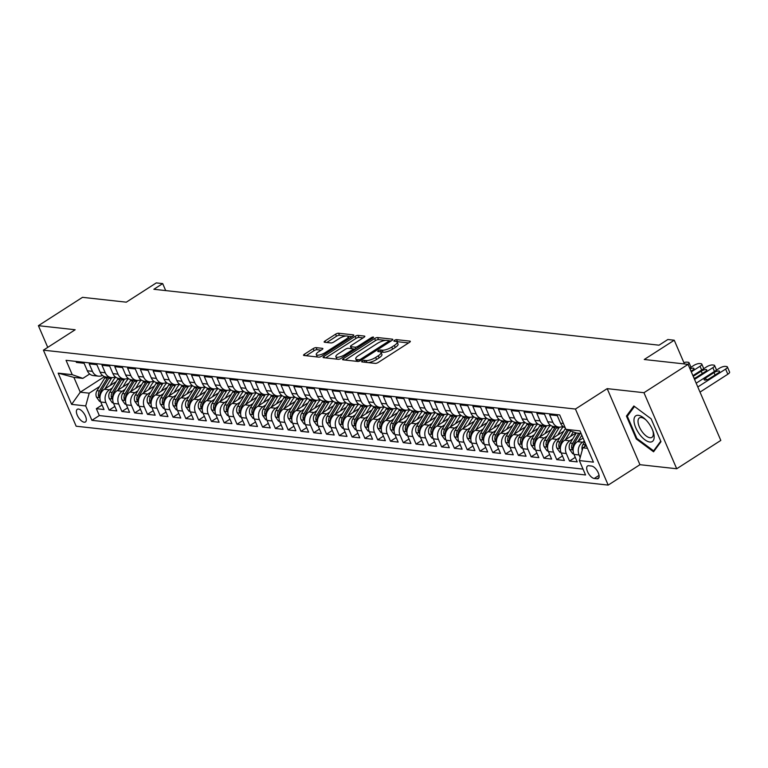 <?xml version="1.0" encoding="UTF-8"?>
<svg xmlns="http://www.w3.org/2000/svg" width="768" height="768" viewBox="0 0 768 768"><rect width="100%" height="100%" fill="white"/><g stroke="black" fill="none" stroke-linecap="round" stroke-linejoin="round"><path stroke-width="1.15" d="M362.294 361.037A1.613 0.499 -23.3 0 0 361.69 361.776A1.613 0.499 -23.3 0 0 361.958 361.91L375.302 363.389A2.304 0.71 -23.3 0 0 378.288 362.419L409.45 342.374A2.304 0.71 -23.3 0 0 410.323 341.328A2.304 0.71 -23.3 0 0 409.93 341.126L396.595 339.648A1.613 0.499 -23.3 0 0 394.502 340.33A1.613 0.499 -23.3 0 0 393.898 341.069A1.613 0.499 -23.3 0 0 394.166 341.203L395.894 341.395A7.392 2.275 -23.3 0 1 397.142 342.038A7.392 2.275 -23.3 0 1 394.368 345.408L391.776 347.078A7.392 2.275 -23.3 0 1 382.214 350.189L380.486 350.006A1.613 0.499 -23.3 0 0 378.394 350.688A1.613 0.499 -23.3 0 0 377.789 351.418A1.613 0.499 -23.3 0 0 378.067 351.562L379.795 351.754A7.392 2.275 -23.3 0 1 381.034 352.387A7.392 2.275 -23.3 0 1 378.269 355.757L375.667 357.427A7.392 2.275 -23.3 0 1 366.115 360.547L364.387 360.355A1.613 0.499 -23.3 0 0 362.294 361.037M84.182 422.208A7.526 3.408 -122.7 0 0 85.421 421.968A7.526 3.408 -122.7 0 0 84.883 414.931A7.526 3.408 -122.7 0 0 78.518 409.056A7.526 3.408 -122.7 0 0 77.28 409.306A7.526 3.408 -122.7 0 0 77.818 416.342A7.526 3.408 -122.7 0 0 84.182 422.208M316.138 347.645A2.304 0.71 -23.3 0 0 313.152 348.614L304.406 354.24A2.304 0.71 -23.3 0 0 303.542 355.286A2.304 0.71 -23.3 0 0 303.936 355.488L318.749 357.13A2.304 0.71 -23.3 0 0 321.734 356.16L352.906 336.115A2.304 0.71 -23.3 0 0 353.77 335.069A2.304 0.71 -23.3 0 0 353.376 334.867L338.563 333.226A2.304 0.71 -23.3 0 0 335.578 334.205L325.018 340.992A2.304 0.71 -23.3 0 0 324.154 342.048A2.304 0.71 -23.3 0 0 324.538 342.24L330.883 342.941A2.304 0.71 -23.3 0 0 333.869 341.971L339.101 338.602A6.173 1.901 -23.3 0 1 348.134 336.528A6.173 1.901 -23.3 0 1 345.821 339.35L325.306 352.541A6.173 1.901 -23.3 0 1 316.272 354.605A6.173 1.901 -23.3 0 1 318.586 351.792L322.003 349.594A2.304 0.71 -23.3 0 0 322.867 348.547A2.304 0.71 -23.3 0 0 322.483 348.346L316.138 347.645L317.03 349.699A2.304 0.71 -23.3 0 0 314.045 350.669L306.163 355.738M643.958 392.707L607.19 388.637L639.946 464.688L676.714 468.758L643.958 392.707L688.061 364.349L644.256 359.501L674.246 340.224L667.853 339.514L659.03 345.187L153.869 289.277L162.691 283.603L156.298 282.902L126.307 302.179L82.502 297.331L38.4 325.68L47.741 347.376M607.19 388.637L575.434 409.046L43.411 350.16L75.168 329.75L38.4 325.68M343.45 358.56A2.304 0.71 -23.3 0 0 342.586 359.616A2.304 0.71 -23.3 0 0 342.979 359.808L357.782 361.45A2.304 0.71 -23.3 0 0 360.778 360.48L391.939 340.435A2.304 0.71 -23.3 0 0 392.803 339.389A2.304 0.71 -23.3 0 0 392.419 339.187L377.606 337.546A2.304 0.71 -23.3 0 0 374.621 338.525L343.45 358.56L344.045 359.933M338.266 359.29L323.453 357.648A2.304 0.71 -23.3 0 1 323.069 357.446A2.304 0.71 -23.3 0 1 323.933 356.4L355.094 336.365A2.304 0.71 -23.3 0 1 358.09 335.386L364.426 336.086A2.304 0.71 -23.3 0 1 364.81 336.288A2.304 0.71 -23.3 0 1 363.946 337.344L351.312 345.466A2.304 0.71 -23.3 0 0 350.448 346.522A2.304 0.71 -23.3 0 0 350.832 346.723L355.037 347.184A2.304 0.71 -23.3 0 0 358.022 346.214L371.184 337.747A1.613 0.499 -23.3 0 1 373.546 337.21A1.613 0.499 -23.3 0 1 372.941 337.949L341.251 358.32A2.304 0.71 -23.3 0 1 338.266 359.29M688.061 364.349L720.816 440.41L676.714 468.758M102.067 404.995L96.346 408.672L104.016 409.526L100.781 402.019L105.898 402.586A9.408 7.872 -83.7 0 1 109.421 389.827L112.33 387.955M114.854 406.416L109.133 410.093L116.803 410.938L113.578 403.44L118.685 404.006A9.408 7.872 -83.7 0 1 122.208 391.248L125.117 389.376M127.642 407.827L121.92 411.504L129.59 412.358L126.365 404.851L131.482 405.418A9.408 7.872 -83.7 0 1 134.995 392.659L137.904 390.787M140.429 409.238L134.707 412.925L142.387 413.77L139.152 406.272L144.269 406.838A9.408 7.872 -83.7 0 1 147.782 394.08L150.701 392.208M153.226 410.659L147.494 414.336L155.174 415.19L151.939 407.683L157.056 408.25A9.408 7.872 -83.7 0 1 160.57 395.491L163.488 393.619M166.013 412.07L160.291 415.757L167.962 416.602L164.726 409.104L169.843 409.67A9.408 7.872 -83.7 0 1 173.357 396.912L176.275 395.03M178.8 413.491L173.078 417.168L180.749 418.022L177.523 410.515L182.63 411.082A9.408 7.872 -83.7 0 1 186.154 398.323L189.062 396.451M191.587 414.902L185.866 418.589L193.536 419.434L190.31 411.926L195.427 412.493A9.408 7.872 -83.7 0 1 198.941 399.734L201.85 397.862M204.374 416.323L198.653 420L206.323 420.845L203.098 413.347L208.214 413.914A9.408 7.872 -83.7 0 1 211.728 401.155L214.637 399.283M217.162 417.734L211.44 421.411L219.12 422.266L215.885 414.758L221.002 415.325A9.408 7.872 -83.7 0 1 224.515 402.566L227.434 400.694M229.958 419.155L224.227 422.832L231.907 423.677L228.672 416.179L233.789 416.746A9.408 7.872 -83.7 0 1 237.302 403.987L240.221 402.115M242.746 420.566L237.024 424.243L244.694 425.098L241.459 417.59L246.576 418.157A9.408 7.872 -83.7 0 1 250.09 405.398L253.008 403.526M255.533 421.978L249.811 425.664L257.482 426.509L254.256 419.011L259.363 419.578A9.408 7.872 -83.7 0 1 262.886 406.819L265.795 404.947M268.32 423.398L262.598 427.075L270.269 427.93L267.043 420.422L272.16 420.989A9.408 7.872 -83.7 0 1 275.674 408.23L278.582 406.358M281.107 424.81L275.386 428.496L283.066 429.341L279.83 421.843L284.947 422.41A9.408 7.872 -83.7 0 1 288.461 409.651L291.379 407.77M293.904 426.23L288.173 429.907L295.853 430.762L292.618 423.254L297.734 423.821A9.408 7.872 -83.7 0 1 301.248 411.062L304.166 409.19M306.691 427.642L300.97 431.328L308.64 432.173L305.405 424.666L310.522 425.232A9.408 7.872 -83.7 0 1 314.035 412.474L316.954 410.602M319.478 429.062L313.757 432.739L321.427 433.584L318.192 426.086L323.309 426.653A9.408 7.872 -83.7 0 1 326.832 413.894L329.741 412.022M332.266 430.474L326.544 434.15L334.214 435.005L330.989 427.498L336.106 428.064A9.408 7.872 -83.7 0 1 339.619 415.306L342.528 413.434M345.053 431.894L339.331 435.571L347.002 436.416L343.776 428.918L348.893 429.485A9.408 7.872 -83.7 0 1 352.406 416.726L355.315 414.854M357.84 433.306L352.118 436.982L359.798 437.837L356.563 430.33L361.68 430.896A9.408 7.872 -83.7 0 1 365.194 418.138L368.112 416.266M370.637 434.726L364.906 438.403L372.586 439.248L369.35 431.75L374.467 432.317A9.408 7.872 -83.7 0 1 377.981 419.558L380.899 417.686M383.424 436.138L377.702 439.814L385.373 440.669L382.138 433.162L387.254 433.728A9.408 7.872 -83.7 0 1 390.768 420.97L393.686 419.098M396.211 437.549L390.49 441.235L398.16 442.08L394.934 434.582L400.042 435.149A9.408 7.872 -83.7 0 1 403.565 422.39L406.474 420.509M408.998 438.97L403.277 442.646L410.947 443.501L407.722 435.994L412.838 436.56A9.408 7.872 -83.7 0 1 416.352 423.802L419.261 421.93M421.786 440.381L416.064 444.067L423.734 444.912L420.509 437.405L425.626 437.971A9.408 7.872 -83.7 0 1 429.139 425.213L432.048 423.341M434.582 441.802L428.851 445.478L436.531 446.323L433.296 438.826L438.413 439.392A9.408 7.872 -83.7 0 1 441.926 426.634L444.845 424.762M447.37 443.213L441.648 446.89L449.318 447.744L446.083 440.237L451.2 440.803A9.408 7.872 -83.7 0 1 454.714 428.045L457.632 426.173M460.157 444.634L454.435 448.31L462.106 449.155L458.87 441.658L463.987 442.224A9.408 7.872 -83.7 0 1 467.51 429.466L470.419 427.594M472.944 446.045L467.222 449.722L474.893 450.576L471.667 443.069L476.774 443.635A9.408 7.872 -83.7 0 1 480.298 430.877L483.206 429.005M485.731 447.466L480.01 451.142L487.68 451.987L484.454 444.49L489.571 445.056A9.408 7.872 -83.7 0 1 493.085 432.298L495.994 430.426M498.518 448.877L492.797 452.554L500.477 453.408L497.242 445.901L502.358 446.467A9.408 7.872 -83.7 0 1 505.872 433.709L508.79 431.837M511.315 450.288L505.584 453.974L513.264 454.819L510.029 447.322L515.146 447.888A9.408 7.872 -83.7 0 1 518.659 435.13L521.578 433.248M524.102 451.709L518.381 455.386L526.051 456.24L522.816 448.733L527.933 449.299A9.408 7.872 -83.7 0 1 531.446 436.541L534.365 434.669M536.89 453.12L531.168 456.806L538.838 457.651L535.613 450.144L540.72 450.71A9.408 7.872 -83.7 0 1 544.243 437.952L547.152 436.08M549.677 454.541L543.955 458.218L551.626 459.062L548.4 451.565L553.517 452.131A9.408 7.872 -83.7 0 1 557.03 439.373L559.939 437.501M562.464 455.952L556.742 459.629L564.413 460.483L561.187 452.976L566.304 453.542A9.408 7.872 -83.7 0 1 569.818 440.784L572.726 438.912M575.251 457.373L569.53 461.05L577.21 461.894L573.974 454.397A9.408 7.872 -83.7 0 1 577.488 441.638L583.056 438.058M565.181 427.67A9.408 7.872 -83.7 0 1 560.515 423.149L557.29 415.651L549.619 414.797L552.845 422.304A9.408 7.872 -83.7 0 0 558.864 427.114A9.408 7.872 -83.7 0 0 562.838 426.336M558.864 427.114L553.747 426.547A9.408 7.872 96.3 0 1 547.728 421.738L544.502 414.23L536.822 413.386L540.058 420.883A9.408 7.872 -83.7 0 0 546.077 425.702A9.408 7.872 -83.7 0 0 550.051 424.925M546.077 425.702L540.96 425.136A9.408 7.872 96.3 0 1 534.941 420.317L531.706 412.819L524.035 411.965L527.27 419.472A9.408 7.872 -83.7 0 0 533.29 424.282A9.408 7.872 -83.7 0 0 537.254 423.514M533.29 424.282L528.173 423.715A9.408 7.872 96.3 0 1 522.154 418.906L518.918 411.398L511.248 410.554L514.483 418.051A9.408 7.872 -83.7 0 0 520.502 422.87A9.408 7.872 -83.7 0 0 524.467 422.093M520.502 422.87L515.386 422.304A9.408 7.872 96.3 0 1 509.366 417.494L506.131 409.987L498.461 409.142L501.686 416.64A9.408 7.872 -83.7 0 0 507.715 421.45A9.408 7.872 -83.7 0 0 511.68 420.682M507.715 421.45L502.598 420.893A9.408 7.872 96.3 0 1 496.579 416.074L493.344 408.576L485.674 407.722L488.899 415.229A9.408 7.872 -83.7 0 0 494.918 420.038A9.408 7.872 -83.7 0 0 498.893 419.261M494.918 420.038L489.811 419.472A9.408 7.872 96.3 0 1 483.782 414.662L480.557 407.155L472.877 406.31L476.112 413.808A9.408 7.872 -83.7 0 0 482.131 418.627A9.408 7.872 -83.7 0 0 486.106 417.85M482.131 418.627L477.014 418.061A9.408 7.872 96.3 0 1 470.995 413.242L467.77 405.744L460.09 404.89L463.325 412.397A9.408 7.872 -83.7 0 0 469.344 417.206A9.408 7.872 -83.7 0 0 473.318 416.429M469.344 417.206L464.227 416.64A9.408 7.872 96.3 0 1 458.208 411.83L454.973 404.323L447.302 403.478L450.538 410.976A9.408 7.872 -83.7 0 0 456.557 415.795A9.408 7.872 -83.7 0 0 460.522 415.018M456.557 415.795L451.44 415.229A9.408 7.872 96.3 0 1 445.421 410.41L442.186 402.912L434.515 402.058L437.75 409.565A9.408 7.872 -83.7 0 0 443.77 414.374A9.408 7.872 -83.7 0 0 447.734 413.597M443.77 414.374L438.653 413.808A9.408 7.872 96.3 0 1 432.634 408.998L429.398 401.491L421.728 400.646L424.954 408.144A9.408 7.872 -83.7 0 0 430.982 412.963A9.408 7.872 -83.7 0 0 434.947 412.186M430.982 412.963L425.866 412.397A9.408 7.872 96.3 0 1 419.837 407.578L416.611 400.08L408.941 399.226L412.166 406.733A9.408 7.872 -83.7 0 0 418.186 411.542A9.408 7.872 -83.7 0 0 422.16 410.774M418.186 411.542L413.078 410.976A9.408 7.872 96.3 0 1 407.05 406.166L403.824 398.659L396.144 397.814L399.379 405.312A9.408 7.872 -83.7 0 0 405.398 410.131A9.408 7.872 -83.7 0 0 409.373 409.354M405.398 410.131L400.282 409.565A9.408 7.872 96.3 0 1 394.262 404.746L391.037 397.248L383.357 396.403L386.592 403.901A9.408 7.872 -83.7 0 0 392.611 408.71A9.408 7.872 -83.7 0 0 396.586 407.942M392.611 408.71L387.494 408.154A9.408 7.872 96.3 0 1 381.475 403.334L378.24 395.837L370.57 394.982L373.805 402.49A9.408 7.872 -83.7 0 0 379.824 407.299A9.408 7.872 -83.7 0 0 383.789 406.522M379.824 407.299L374.707 406.733A9.408 7.872 96.3 0 1 368.688 401.923L365.453 394.416L357.782 393.571L361.008 401.069A9.408 7.872 -83.7 0 0 367.037 405.888A9.408 7.872 -83.7 0 0 371.002 405.11M367.037 405.888L361.92 405.322A9.408 7.872 96.3 0 1 355.901 400.502L352.666 393.005L344.995 392.15L348.221 399.658A9.408 7.872 -83.7 0 0 354.24 404.467A9.408 7.872 -83.7 0 0 358.214 403.69M354.24 404.467L349.133 403.901A9.408 7.872 96.3 0 1 343.104 399.091L339.878 391.584L332.198 390.739L335.434 398.237A9.408 7.872 -83.7 0 0 341.453 403.056A9.408 7.872 -83.7 0 0 345.427 402.278M341.453 403.056L336.336 402.49A9.408 7.872 96.3 0 1 330.317 397.67L327.091 390.173L319.411 389.318L322.646 396.826A9.408 7.872 -83.7 0 0 328.666 401.635A9.408 7.872 -83.7 0 0 332.64 400.858M328.666 401.635L323.549 401.069A9.408 7.872 96.3 0 1 317.53 396.259L314.294 388.752L306.624 387.907L309.859 395.405A9.408 7.872 -83.7 0 0 315.878 400.224A9.408 7.872 -83.7 0 0 319.843 399.446M315.878 400.224L310.762 399.658A9.408 7.872 96.3 0 1 304.742 394.838L301.507 387.341L293.837 386.486L297.072 393.994A9.408 7.872 -83.7 0 0 303.091 398.803A9.408 7.872 -83.7 0 0 307.056 398.035M303.091 398.803L297.974 398.237A9.408 7.872 96.3 0 1 291.955 393.427L288.72 385.92L281.05 385.075L284.275 392.573A9.408 7.872 -83.7 0 0 290.304 397.392A9.408 7.872 -83.7 0 0 294.269 396.614M290.304 397.392L285.187 396.826A9.408 7.872 96.3 0 1 279.158 392.006L275.933 384.509L268.262 383.654L271.488 391.162A9.408 7.872 -83.7 0 0 277.507 395.971A9.408 7.872 -83.7 0 0 281.482 395.203M277.507 395.971L272.4 395.405A9.408 7.872 96.3 0 1 266.371 390.595L263.146 383.098L255.466 382.243L258.701 389.75A9.408 7.872 -83.7 0 0 264.72 394.56A9.408 7.872 -83.7 0 0 268.694 393.782M264.72 394.56L259.603 393.994A9.408 7.872 96.3 0 1 253.584 389.184L250.358 381.677L242.678 380.832L245.914 388.33A9.408 7.872 -83.7 0 0 251.933 393.149A9.408 7.872 -83.7 0 0 255.907 392.371M251.933 393.149L246.816 392.582A9.408 7.872 96.3 0 1 240.797 387.763L237.562 380.266L229.891 379.411L233.126 386.918A9.408 7.872 -83.7 0 0 239.146 391.728A9.408 7.872 -83.7 0 0 243.11 390.95M239.146 391.728L234.029 391.162A9.408 7.872 96.3 0 1 228.01 386.352L224.774 378.845L217.104 378L220.33 385.498A9.408 7.872 -83.7 0 0 226.358 390.317A9.408 7.872 -83.7 0 0 230.323 389.539M226.358 390.317L221.242 389.75A9.408 7.872 96.3 0 1 215.222 384.931L211.987 377.434L204.317 376.579L207.542 384.086A9.408 7.872 -83.7 0 0 213.571 388.896A9.408 7.872 -83.7 0 0 217.536 388.118M213.571 388.896L208.454 388.33A9.408 7.872 96.3 0 1 202.426 383.52L199.2 376.013L191.53 375.168L194.755 382.666A9.408 7.872 -83.7 0 0 200.774 387.485A9.408 7.872 -83.7 0 0 204.749 386.707M200.774 387.485L195.658 386.918A9.408 7.872 96.3 0 1 189.638 382.099L186.413 374.602L178.733 373.747L181.968 381.254A9.408 7.872 -83.7 0 0 187.987 386.064A9.408 7.872 -83.7 0 0 191.962 385.296M187.987 386.064L182.87 385.498A9.408 7.872 96.3 0 1 176.851 380.688L173.616 373.181L165.946 372.336L169.181 379.834A9.408 7.872 -83.7 0 0 175.2 384.653A9.408 7.872 -83.7 0 0 179.165 383.875M175.2 384.653L170.083 384.086A9.408 7.872 96.3 0 1 164.064 379.267L160.829 371.77L153.158 370.915L156.394 378.422A9.408 7.872 -83.7 0 0 162.413 383.232A9.408 7.872 -83.7 0 0 166.378 382.464M162.413 383.232L157.296 382.666A9.408 7.872 96.3 0 1 151.277 377.856L148.042 370.349L140.371 369.504L143.597 377.011A9.408 7.872 -83.7 0 0 149.626 381.821A9.408 7.872 -83.7 0 0 153.59 381.043M149.626 381.821L144.509 381.254A9.408 7.872 96.3 0 1 138.49 376.445L135.254 368.938L127.584 368.093L130.81 375.59A9.408 7.872 -83.7 0 0 136.829 380.41A9.408 7.872 -83.7 0 0 140.803 379.632M136.829 380.41L131.722 379.843A9.408 7.872 96.3 0 1 125.693 375.024L122.467 367.526L114.787 366.672L118.022 374.179A9.408 7.872 -83.7 0 0 124.042 378.989A9.408 7.872 -83.7 0 0 128.016 378.211M124.042 378.989L118.925 378.422A9.408 7.872 96.3 0 1 112.906 373.613L109.68 366.106L102 365.261L105.235 372.758A9.408 7.872 -83.7 0 0 111.254 377.578A9.408 7.872 -83.7 0 0 115.229 376.8M111.254 377.578L106.138 377.011A9.408 7.872 96.3 0 1 100.118 372.192L96.883 364.694L89.213 363.84L92.448 371.347A9.408 7.872 -83.7 0 0 98.467 376.157A9.408 7.872 -83.7 0 0 102.432 375.379M100.781 402.019A9.408 7.872 96.3 0 1 104.304 389.261L116.179 381.629M113.578 403.44A9.408 7.872 96.3 0 1 117.091 390.682L128.976 383.04M126.365 404.851A9.408 7.872 96.3 0 1 129.878 392.093L141.763 384.451M139.152 406.272A9.408 7.872 96.3 0 1 142.666 393.514L154.55 385.872M151.939 407.683A9.408 7.872 96.3 0 1 155.453 394.925L167.338 387.283M164.726 409.104A9.408 7.872 96.3 0 1 168.25 396.346L180.125 388.704M177.523 410.515A9.408 7.872 96.3 0 1 181.037 397.757L192.922 390.115M190.31 411.926A9.408 7.872 96.3 0 1 193.824 399.168L205.709 391.536M203.098 413.347A9.408 7.872 96.3 0 1 206.611 400.589L218.496 392.947M215.885 414.758A9.408 7.872 96.3 0 1 219.398 402L231.283 394.368M228.672 416.179A9.408 7.872 96.3 0 1 232.186 403.421L244.07 395.779M241.459 417.59A9.408 7.872 96.3 0 1 244.982 404.832L256.858 397.19M254.256 419.011A9.408 7.872 96.3 0 1 257.77 406.253L269.654 398.611M267.043 420.422A9.408 7.872 96.3 0 1 270.557 407.664L282.442 400.022M279.83 421.843A9.408 7.872 96.3 0 1 283.344 409.085L295.229 401.443M292.618 423.254A9.408 7.872 96.3 0 1 296.131 410.496L308.016 402.854M305.405 424.666A9.408 7.872 96.3 0 1 308.918 411.907L320.803 404.275M318.192 426.086A9.408 7.872 96.3 0 1 321.715 413.328L333.6 405.686M330.989 427.498A9.408 7.872 96.3 0 1 334.502 414.739L346.387 407.107M343.776 428.918A9.408 7.872 96.3 0 1 347.29 416.16L359.174 408.518M356.563 430.33A9.408 7.872 96.3 0 1 360.077 417.571L371.962 409.93M369.35 431.75A9.408 7.872 96.3 0 1 372.864 418.992L384.749 411.35M382.138 433.162A9.408 7.872 96.3 0 1 385.661 420.403L397.536 412.762M394.934 434.582A9.408 7.872 96.3 0 1 398.448 421.824L410.333 414.182M407.722 435.994A9.408 7.872 96.3 0 1 411.235 423.235L423.12 415.594M420.509 437.405A9.408 7.872 96.3 0 1 424.022 424.646L435.907 417.014M433.296 438.826A9.408 7.872 96.3 0 1 436.81 426.067L448.694 418.426M446.083 440.237A9.408 7.872 96.3 0 1 449.597 427.478L461.482 419.846M458.87 441.658A9.408 7.872 96.3 0 1 462.394 428.899L474.269 421.258M471.667 443.069A9.408 7.872 96.3 0 1 475.181 430.31L487.066 422.669M484.454 444.49A9.408 7.872 96.3 0 1 487.968 431.731L499.853 424.09M497.242 445.901A9.408 7.872 96.3 0 1 500.755 433.142L512.64 425.501M510.029 447.322A9.408 7.872 96.3 0 1 513.542 434.563L525.427 426.922M522.816 448.733A9.408 7.872 96.3 0 1 526.339 435.974L538.214 428.333M535.613 450.144A9.408 7.872 96.3 0 1 539.126 437.395L551.011 429.754M548.4 451.565A9.408 7.872 96.3 0 1 551.914 438.806L563.798 431.165M561.187 452.976A9.408 7.872 96.3 0 1 564.701 440.218L576.115 432.883M591.571 466.042L588.758 465.725A7.286 3.302 -122.7 0 0 587.558 465.965A7.286 3.302 -122.7 0 0 588.077 472.781A7.286 3.302 -122.7 0 0 594.25 478.474L597.062 478.781A7.286 3.302 -122.7 0 0 598.262 478.541A7.286 3.302 -122.7 0 0 597.744 471.725A7.286 3.302 -122.7 0 0 591.571 466.042M575.434 409.046L608.189 485.098L76.166 426.221L43.411 350.16M96.346 408.672L99.312 415.565L91.901 420.326L585.552 474.96L579.35 460.57L582.874 447.811L586.31 445.603M91.901 420.326L85.699 405.936L71.635 404.381L58.176 373.133L72.25 374.688L66.048 360.307L559.699 414.941L565.901 429.331L579.965 430.886L593.424 462.134L579.35 460.57M580.195 457.526L579.091 454.963A9.408 7.872 -83.7 0 1 582.605 442.205L584.352 441.082M75.984 361.402L76.426 362.429L84.096 363.274L87.331 370.781A9.408 7.872 96.3 0 0 93.35 375.59L98.467 376.157M569.53 461.05L566.304 453.542M556.742 459.629L553.517 452.131M543.955 458.218L540.72 450.71M531.168 456.806L527.933 449.299M518.381 455.386L515.146 447.888M505.584 453.974L502.358 446.467M492.797 452.554L489.571 445.056M480.01 451.142L476.774 443.635M467.222 449.722L463.987 442.224M454.435 448.31L451.2 440.803M441.648 446.89L438.413 439.392M428.851 445.478L425.626 437.971M416.064 444.067L412.838 436.56M403.277 442.646L400.042 435.149M390.49 441.235L387.254 433.728M377.702 439.814L374.467 432.317M364.906 438.403L361.68 430.896M352.118 436.982L348.893 429.485M339.331 435.571L336.106 428.064M326.544 434.15L323.309 426.653M313.757 432.739L310.522 425.232M300.97 431.328L297.734 423.821M288.173 429.907L284.947 422.41M275.386 428.496L272.16 420.989M262.598 427.075L259.363 419.578M249.811 425.664L246.576 418.157M237.024 424.243L233.789 416.746M224.227 422.832L221.002 415.325M211.44 421.411L208.214 413.914M198.653 420L195.427 412.493M185.866 418.589L182.63 411.082M173.078 417.168L169.843 409.67M160.291 415.757L157.056 408.25M147.494 414.336L144.269 406.838M134.707 412.925L131.482 405.418M121.92 411.504L118.685 404.006M109.133 410.093L105.898 402.586M99.312 415.565L583.027 469.104M104.496 376.608L80.266 392.189L89.222 393.178L99.542 386.544M582.874 447.811L587.482 448.33M581.107 433.526L576.499 433.018L565.901 429.331M639.946 464.688L608.189 485.098M165.696 290.582L162.691 283.603M684.461 363.955L674.246 340.224M89.674 373.987L82.848 378.374L73.891 377.386L80.266 392.189L71.635 404.381M72.25 374.688L82.848 378.374M89.222 393.178L85.699 405.936M58.176 373.133L73.891 377.386M633.84 405.984L626.429 416.074L636.298 438.979L653.568 451.795L660.979 441.706L651.12 418.81L633.84 405.984M636.998 438.528L636.298 438.979M628.358 414.835L626.429 416.074M368.17 362.602A7.392 2.275 -23.3 0 0 376.55 359.482L375.667 357.427M381.034 352.387L381.917 354.451A7.392 2.275 -23.3 0 1 379.152 357.811L376.55 359.482M397.142 342.038L398.026 344.093A7.392 2.275 -23.3 0 1 395.251 347.462L392.659 349.133A7.392 2.275 -23.3 0 1 383.098 352.253L381.37 352.061A1.613 0.499 -23.3 0 0 380.813 352.109M408.586 342.931L397.478 341.702A1.613 0.499 -23.3 0 0 396.922 341.75M385.622 340.397L378.49 339.6A2.304 0.71 -23.3 0 0 375.504 340.579L345.206 360.058M391.075 340.992L388.896 340.752A1.613 0.499 -23.3 0 0 388.618 340.589L386.794 340.387A7.392 2.275 -23.3 0 0 377.232 343.507L358.531 355.536A7.392 2.275 -23.3 0 0 355.766 358.896A7.392 2.275 -23.3 0 0 357.014 359.539L358.829 359.741A1.613 0.499 -23.3 0 0 360.922 359.059L388.282 341.472A1.613 0.499 -23.3 0 0 388.886 340.733L389.453 342.038M355.766 358.896L356.65 360.95A7.392 2.275 -23.3 0 0 357.072 361.373M325.68 357.898L355.987 338.419L355.094 336.365M363.082 337.901L358.973 337.44A2.304 0.71 -23.3 0 0 355.987 338.419M350.448 346.522L351.331 348.576A2.304 0.71 -23.3 0 0 351.341 348.605M352.992 348.912L355.45 349.19M338.189 353.904A6.173 1.901 -23.3 0 0 335.875 356.717A6.173 1.901 -23.3 0 0 344.909 354.643L352.138 349.997A2.304 0.71 -23.3 0 0 353.002 348.941A2.304 0.71 -23.3 0 0 352.618 348.739L348.403 348.278A2.304 0.71 -23.3 0 0 345.418 349.248L338.189 353.904M335.875 356.717L336.768 358.771A6.173 1.901 -23.3 0 0 337.238 359.174M321.139 350.15L317.03 349.699M316.272 354.605L317.155 356.669A6.173 1.901 -23.3 0 0 317.462 356.986M349.027 338.611A6.173 1.901 -23.3 0 0 349.018 338.592L348.134 336.528M346.013 336.01L339.446 335.28A2.304 0.71 -23.3 0 0 336.461 336.259L326.765 342.49M352.032 336.672L347.827 336.211M700.013 392.102L727.834 374.218A4.704 1.45 156.7 0 0 729.6 372.077L727.382 366.931A4.704 1.45 -23.3 0 0 726.595 366.528L725.318 366.384A4.704 1.45 -23.3 0 0 719.232 368.371L696.173 383.194M727.382 366.931A4.704 1.45 -23.3 0 1 725.626 369.082L697.795 386.966M582.211 450.192A6.23 5.213 -83.7 0 1 582.989 444.499L584.65 441.763M585.725 444.259L585.418 444.768A6.23 5.213 96.3 0 0 584.611 446.698M714.029 372.576L705.562 378.029A3.763 1.152 -23.3 0 0 704.15 379.738A3.763 1.152 -23.3 0 0 709.651 378.48L718.118 373.037A3.763 1.152 -23.3 0 0 719.53 371.318A3.763 1.152 -23.3 0 0 714.029 372.576L715.075 374.995M649.814 442.022A15.283 6.922 -122.7 0 0 653.117 431.501A15.283 6.922 -122.7 0 0 645.235 419.251A15.283 6.922 -122.7 0 0 638.304 415.306A15.283 6.922 -122.7 0 0 635.75 427.747A15.283 6.922 -122.7 0 0 649.814 442.022M645.936 419.942A11.578 5.242 -122.7 0 0 641.309 417.514A11.578 5.242 -122.7 0 0 639.408 417.898A11.578 5.242 -122.7 0 0 640.234 428.717A11.578 5.242 -122.7 0 0 650.026 437.75A11.578 5.242 -122.7 0 0 651.926 437.366A11.578 5.242 -122.7 0 0 652.781 430.579M660.739 441.158L653.616 450.854L636.883 438.442L627.322 416.246L634.502 406.474M654.835 450.077L653.616 450.854M692.918 375.648L706.445 366.95A4.704 1.45 -23.3 0 1 712.531 364.973L713.808 365.107A4.704 1.45 -23.3 0 1 714.595 365.52A4.704 1.45 -23.3 0 1 712.838 367.661L694.55 379.421M578.16 441.206L581.818 435.197M573.763 453.869L572.726 453.754L569.674 449.501A6.23 5.213 -83.7 0 1 570.192 443.078L576.355 432.97M573.226 448.8L573.187 448.253A6.23 5.213 -83.7 0 1 574.157 443.52L580.301 433.44M578.765 433.267L572.63 443.347A6.23 5.213 96.3 0 0 571.661 448.09L572.275 449.29L573.187 449.155M694.08 378.336A3.763 1.152 -23.3 0 0 696.864 377.059L705.331 371.616A3.763 1.152 -23.3 0 0 706.742 369.907A3.763 1.152 -23.3 0 0 701.242 371.165L693.216 376.33M570.48 436.512L573.283 431.894M689.674 368.102L693.648 365.539A4.704 1.45 -23.3 0 1 699.734 363.552L701.021 363.696A4.704 1.45 -23.3 0 1 701.808 364.099A4.704 1.45 -23.3 0 1 700.051 366.25L691.296 371.875M565.373 439.786L570.72 431.011M560.976 452.448L559.93 452.333L556.886 448.08A6.23 5.213 -83.7 0 1 557.405 441.667L565.19 428.87A17.99 15.062 -83.7 0 1 565.498 428.39M560.438 447.389L560.4 446.842A6.23 5.213 -83.7 0 1 561.37 442.099L568.579 430.262M567.226 429.792L559.834 441.936A6.23 5.213 96.3 0 0 558.864 446.669L559.488 447.878L560.4 447.734M691.008 371.194L692.544 370.205A3.763 1.152 -23.3 0 0 693.955 368.486A3.763 1.152 -23.3 0 0 690.029 368.918M557.693 435.091L560.861 429.888A14.938 12.499 -83.7 0 1 563.376 426.758M552.586 438.374L558.797 428.16A17.99 15.062 -83.7 0 1 559.459 427.152M548.189 451.037L547.142 450.922L544.099 446.669A6.23 5.213 -83.7 0 1 544.618 440.246L552.403 427.45A17.99 15.062 -83.7 0 1 553.066 426.442M547.651 445.968L547.613 445.421A6.23 5.213 -83.7 0 1 548.582 440.688L556.368 427.891A17.99 15.062 -83.7 0 1 557.011 426.912M555.475 426.739A17.99 15.062 96.3 0 0 554.832 427.718L547.046 440.515A6.23 5.213 96.3 0 0 546.077 445.258L546.701 446.458L547.613 446.323M687.955 364.339A4.704 1.45 -23.3 0 0 689.021 362.688A4.704 1.45 -23.3 0 0 688.224 362.285L686.947 362.141A4.704 1.45 -23.3 0 0 683.914 362.669M544.906 433.68L548.064 428.467A14.938 12.499 -83.7 0 1 550.589 425.347M539.798 436.963L546.01 426.749A17.99 15.062 -83.7 0 1 546.672 425.741M535.402 449.616L534.355 449.501L531.302 445.248A6.23 5.213 -83.7 0 1 531.83 438.835L539.616 426.038A17.99 15.062 -83.7 0 1 540.278 425.021M534.864 444.557L534.826 444.01A6.23 5.213 -83.7 0 1 535.795 439.267L543.581 426.48A17.99 15.062 -83.7 0 1 544.224 425.491M542.688 425.328A17.99 15.062 96.3 0 0 542.045 426.307L534.259 439.104A6.23 5.213 96.3 0 0 533.29 443.837L533.904 445.046L534.826 444.902M532.109 432.259L535.277 427.056A14.938 12.499 -83.7 0 1 537.802 423.926M527.002 435.542L533.222 425.328A17.99 15.062 -83.7 0 1 533.875 424.32M522.605 448.205L521.568 448.09L518.515 443.837A6.23 5.213 -83.7 0 1 519.043 437.414L526.829 424.627A17.99 15.062 -83.7 0 1 527.491 423.61M522.067 443.136L522.038 442.598A6.23 5.213 -83.7 0 1 523.008 437.856L530.794 425.059A17.99 15.062 -83.7 0 1 531.427 424.08M529.901 423.907A17.99 15.062 96.3 0 0 529.258 424.896L521.472 437.683A6.23 5.213 96.3 0 0 520.502 442.426L521.117 443.626L522.029 443.491M519.322 430.848L522.49 425.645A14.938 12.499 -83.7 0 1 525.014 422.515M514.214 434.131L520.435 423.917A17.99 15.062 -83.7 0 1 521.088 422.909M509.818 446.794L508.781 446.678L505.728 442.416A6.23 5.213 -83.7 0 1 506.256 436.003L514.042 423.206A17.99 15.062 -83.7 0 1 514.704 422.189M509.28 441.725L509.251 441.178A6.23 5.213 -83.7 0 1 510.221 436.445L518.006 423.648A17.99 15.062 -83.7 0 1 518.64 422.669M517.104 422.496A17.99 15.062 96.3 0 0 516.47 423.475L508.685 436.272A6.23 5.213 96.3 0 0 507.715 441.005L508.33 442.214L509.242 442.07M506.534 429.427L509.702 424.224A14.938 12.499 -83.7 0 1 512.227 421.094M501.427 432.71L507.648 422.496A17.99 15.062 -83.7 0 1 508.301 421.498M497.03 445.373L495.984 445.258L492.941 441.005A6.23 5.213 -83.7 0 1 493.459 434.582L501.245 421.795A17.99 15.062 -83.7 0 1 501.917 420.778M496.493 440.304L496.454 439.766A6.23 5.213 -83.7 0 1 497.424 435.024L505.21 422.227A17.99 15.062 -83.7 0 1 505.853 421.248M504.317 421.075A17.99 15.062 96.3 0 0 503.683 422.064L495.888 434.851A6.23 5.213 96.3 0 0 494.918 439.594L495.542 440.794L496.454 440.659M493.747 428.016L496.915 422.813A14.938 12.499 -83.7 0 1 499.43 419.683M488.64 431.299L494.851 421.085A17.99 15.062 -83.7 0 1 495.514 420.077M484.243 443.962L483.197 443.846L480.154 439.594A6.23 5.213 -83.7 0 1 480.672 433.171L488.458 420.374A17.99 15.062 -83.7 0 1 489.12 419.357M483.706 438.893L483.667 438.346A6.23 5.213 -83.7 0 1 484.637 433.613L492.422 420.816A17.99 15.062 -83.7 0 1 493.066 419.837M491.53 419.664A17.99 15.062 96.3 0 0 490.886 420.643L483.101 433.44A6.23 5.213 96.3 0 0 482.131 438.173L482.755 439.382L483.667 439.238M480.96 426.595L484.128 421.392A14.938 12.499 -83.7 0 1 486.643 418.262M475.853 429.878L482.064 419.674A17.99 15.062 -83.7 0 1 482.726 418.666M471.456 442.541L470.41 442.426L467.366 438.173A6.23 5.213 -83.7 0 1 467.885 431.75L475.67 418.963A17.99 15.062 -83.7 0 1 476.333 417.946M470.918 437.472L470.88 436.934A6.23 5.213 -83.7 0 1 471.85 432.192L479.635 419.405A17.99 15.062 -83.7 0 1 480.278 418.416M478.742 418.243A17.99 15.062 96.3 0 0 478.099 419.232L470.314 432.029A6.23 5.213 96.3 0 0 469.344 436.762L469.958 437.962L470.88 437.827M468.163 425.184L471.331 419.981A14.938 12.499 -83.7 0 1 473.856 416.851M463.066 428.467L469.277 418.253A17.99 15.062 -83.7 0 1 469.93 417.245M458.669 441.13L457.622 441.014L454.57 436.762A6.23 5.213 -83.7 0 1 455.098 430.339L462.883 417.542A17.99 15.062 -83.7 0 1 463.546 416.525M458.131 436.061L458.093 435.514A6.23 5.213 -83.7 0 1 459.062 430.781L466.848 417.984A17.99 15.062 -83.7 0 1 467.491 417.005M465.955 416.832A17.99 15.062 96.3 0 0 465.312 417.811L457.526 430.608A6.23 5.213 96.3 0 0 456.557 435.35L457.171 436.55L458.083 436.416M455.376 423.763L458.544 418.56A14.938 12.499 -83.7 0 1 461.069 415.43M450.269 427.046L456.49 416.842A17.99 15.062 -83.7 0 1 457.142 415.834M445.872 439.709L444.835 439.594L441.782 435.341A6.23 5.213 -83.7 0 1 442.31 428.928L450.096 416.131A17.99 15.062 -83.7 0 1 450.758 415.114M445.334 434.65L445.306 434.102A6.23 5.213 -83.7 0 1 446.275 429.36L454.061 416.573A17.99 15.062 -83.7 0 1 454.694 415.584M453.168 415.421A17.99 15.062 96.3 0 0 452.525 416.4L444.739 429.197A6.23 5.213 96.3 0 0 443.77 433.93L444.384 435.139L445.296 434.995M442.589 422.352L445.757 417.149A14.938 12.499 -83.7 0 1 448.282 414.019M437.482 425.635L443.702 415.421A17.99 15.062 -83.7 0 1 444.355 414.413M433.085 438.298L432.048 438.182L428.995 433.93A6.23 5.213 -83.7 0 1 429.514 427.507L437.309 414.71A17.99 15.062 -83.7 0 1 437.971 413.702M432.547 433.229L432.509 432.682A6.23 5.213 -83.7 0 1 433.478 427.949L441.274 415.152A17.99 15.062 -83.7 0 1 441.907 414.173M440.371 414A17.99 15.062 96.3 0 0 439.738 414.979L431.952 427.776A6.23 5.213 96.3 0 0 430.982 432.518L431.597 433.718L432.509 433.584M429.802 420.941L432.97 415.728A14.938 12.499 -83.7 0 1 435.494 412.608M424.694 424.224L430.906 414.01A17.99 15.062 -83.7 0 1 431.568 413.002M420.298 436.877L419.251 436.762L416.208 432.509A6.23 5.213 -83.7 0 1 416.726 426.096L424.512 413.299A17.99 15.062 -83.7 0 1 425.184 412.282M419.76 431.818L419.722 431.27A6.23 5.213 -83.7 0 1 420.691 426.528L428.477 413.741A17.99 15.062 -83.7 0 1 429.12 412.752M427.584 412.589A17.99 15.062 96.3 0 0 426.95 413.568L419.155 426.365A6.23 5.213 96.3 0 0 418.186 431.098L418.81 432.307L419.722 432.163M417.014 419.52L420.182 414.317A14.938 12.499 -83.7 0 1 422.698 411.187M411.907 422.803L418.118 412.589A17.99 15.062 -83.7 0 1 418.781 411.581M407.51 435.466L406.464 435.35L403.421 431.098A6.23 5.213 -83.7 0 1 403.939 424.675L411.725 411.888A17.99 15.062 -83.7 0 1 412.387 410.87M406.973 430.397L406.934 429.85A6.23 5.213 -83.7 0 1 407.904 425.117L415.69 412.32A17.99 15.062 -83.7 0 1 416.333 411.341M414.797 411.168A17.99 15.062 96.3 0 0 414.154 412.157L406.368 424.944A6.23 5.213 96.3 0 0 405.398 429.686L406.022 430.886L406.934 430.752M404.227 418.109L407.395 412.906A14.938 12.499 -83.7 0 1 409.91 409.776M399.12 421.392L405.331 411.178A17.99 15.062 -83.7 0 1 405.994 410.17M394.723 434.054L393.677 433.93L390.624 429.677A6.23 5.213 -83.7 0 1 391.152 423.264L398.938 410.467A17.99 15.062 -83.7 0 1 399.6 409.45M394.186 428.986L394.147 428.438A6.23 5.213 -83.7 0 1 395.117 423.706L402.902 410.909A17.99 15.062 -83.7 0 1 403.546 409.93M402.01 409.757A17.99 15.062 96.3 0 0 401.366 410.736L393.581 423.533A6.23 5.213 96.3 0 0 392.611 428.266L393.226 429.475L394.147 429.331M391.43 416.688L394.598 411.485A14.938 12.499 -83.7 0 1 397.123 408.355M386.323 419.971L392.544 409.757A17.99 15.062 -83.7 0 1 393.197 408.758M381.936 432.634L380.89 432.518L377.837 428.266A6.23 5.213 -83.7 0 1 378.365 421.843L386.15 409.056A17.99 15.062 -83.7 0 1 386.813 408.038M381.398 427.565L381.36 427.027A6.23 5.213 -83.7 0 1 382.33 422.285L390.115 409.488A17.99 15.062 -83.7 0 1 390.758 408.509M389.222 408.336A17.99 15.062 96.3 0 0 388.579 409.325L380.794 422.112A6.23 5.213 96.3 0 0 379.824 426.854L380.438 428.054L381.35 427.92M378.643 415.277L381.811 410.074A14.938 12.499 -83.7 0 1 384.336 406.944M373.536 418.56L379.757 408.346A17.99 15.062 -83.7 0 1 380.41 407.338M369.139 431.222L368.102 431.107L365.05 426.854A6.23 5.213 -83.7 0 1 365.578 420.432L373.363 407.635A17.99 15.062 -83.7 0 1 374.026 406.618M368.602 426.154L368.573 425.606A6.23 5.213 -83.7 0 1 369.542 420.874L377.328 408.077A17.99 15.062 -83.7 0 1 377.962 407.098M376.426 406.925A17.99 15.062 96.3 0 0 375.792 407.904L368.006 420.701A6.23 5.213 96.3 0 0 367.037 425.434L367.651 426.643L368.563 426.499M365.856 413.856L369.024 408.653A14.938 12.499 -83.7 0 1 371.549 405.523M360.749 417.139L366.97 406.934A17.99 15.062 -83.7 0 1 367.622 405.926M356.352 429.802L355.306 429.686L352.262 425.434A6.23 5.213 -83.7 0 1 352.781 419.011L360.576 406.224A17.99 15.062 -83.7 0 1 361.238 405.206M355.814 424.733L355.776 424.195A6.23 5.213 -83.7 0 1 356.746 419.453L364.531 406.656A17.99 15.062 -83.7 0 1 365.174 405.677M363.638 405.504A17.99 15.062 96.3 0 0 363.005 406.493L355.21 419.28A6.23 5.213 96.3 0 0 354.25 424.022L354.864 425.222L355.776 425.088M353.069 412.445L356.237 407.242A14.938 12.499 -83.7 0 1 358.762 404.112M347.962 415.728L354.173 405.514A17.99 15.062 -83.7 0 1 354.835 404.506M343.565 428.39L342.518 428.275L339.475 424.022A6.23 5.213 -83.7 0 1 339.994 417.6L347.779 404.803A17.99 15.062 -83.7 0 1 348.442 403.786M343.027 423.322L342.989 422.774A6.23 5.213 -83.7 0 1 343.958 418.042L351.744 405.245A17.99 15.062 -83.7 0 1 352.387 404.266M350.851 404.093A17.99 15.062 96.3 0 0 350.208 405.072L342.422 417.869A6.23 5.213 96.3 0 0 341.453 422.611L342.077 423.811L342.989 423.677M340.282 411.024L343.45 405.821A14.938 12.499 -83.7 0 1 345.965 402.691M335.174 414.307L341.386 404.102A17.99 15.062 -83.7 0 1 342.048 403.094M330.778 426.97L329.731 426.854L326.688 422.602A6.23 5.213 -83.7 0 1 327.206 416.189L334.992 403.392A17.99 15.062 -83.7 0 1 335.654 402.374M330.24 421.91L330.202 421.363A6.23 5.213 -83.7 0 1 331.171 416.621L338.957 403.834A17.99 15.062 -83.7 0 1 339.6 402.845M338.064 402.682A17.99 15.062 96.3 0 0 337.421 403.661L329.635 416.458A6.23 5.213 96.3 0 0 328.666 421.19L329.28 422.4L330.202 422.256M327.485 409.613L330.653 404.41A14.938 12.499 -83.7 0 1 333.178 401.28M322.387 412.896L328.598 402.682A17.99 15.062 -83.7 0 1 329.261 401.674M317.99 425.558L316.944 425.443L313.891 421.19A6.23 5.213 -83.7 0 1 314.419 414.768L322.205 401.971A17.99 15.062 -83.7 0 1 322.867 400.963M317.453 420.49L317.414 419.942A6.23 5.213 -83.7 0 1 318.384 415.21L326.17 402.413A17.99 15.062 -83.7 0 1 326.813 401.434M325.277 401.261A17.99 15.062 96.3 0 0 324.634 402.24L316.848 415.037A6.23 5.213 96.3 0 0 315.878 419.779L316.493 420.979L317.414 420.845M314.698 408.202L317.866 402.989A14.938 12.499 -83.7 0 1 320.39 399.869M309.59 411.485L315.811 401.27A17.99 15.062 -83.7 0 1 316.464 400.262M305.194 424.138L304.157 424.022L301.104 419.77A6.23 5.213 -83.7 0 1 301.632 413.357L309.418 400.56A17.99 15.062 -83.7 0 1 310.08 399.542M304.656 419.078L304.627 418.531A6.23 5.213 -83.7 0 1 305.597 413.789L313.382 401.002A17.99 15.062 -83.7 0 1 314.016 400.013M312.49 399.85A17.99 15.062 96.3 0 0 311.846 400.829L304.061 413.626A6.23 5.213 96.3 0 0 303.091 418.358L303.706 419.568L304.618 419.424M301.91 406.781L305.078 401.578A14.938 12.499 -83.7 0 1 307.603 398.448M296.803 410.064L303.024 399.85A17.99 15.062 -83.7 0 1 303.677 398.842M292.406 422.726L291.37 422.611L288.317 418.358A6.23 5.213 -83.7 0 1 288.835 411.936L296.63 399.149A17.99 15.062 -83.7 0 1 297.293 398.131M291.869 417.658L291.83 417.11A6.23 5.213 -83.7 0 1 292.8 412.378L300.595 399.581A17.99 15.062 -83.7 0 1 301.229 398.602M299.693 398.429A17.99 15.062 96.3 0 0 299.059 399.418L291.274 412.205A6.23 5.213 96.3 0 0 290.304 416.947L290.918 418.147L291.83 418.013M289.123 405.37L292.291 400.166A14.938 12.499 -83.7 0 1 294.816 397.037M284.016 408.653L290.237 398.438A17.99 15.062 -83.7 0 1 290.89 397.43M279.619 421.315L278.573 421.19L275.53 416.938A6.23 5.213 -83.7 0 1 276.048 410.525L283.834 397.728A17.99 15.062 -83.7 0 1 284.506 396.71M279.082 416.246L279.043 415.699A6.23 5.213 -83.7 0 1 280.013 410.966L287.798 398.17A17.99 15.062 -83.7 0 1 288.442 397.181M286.906 397.018A17.99 15.062 96.3 0 0 286.272 397.997L278.477 410.794A6.23 5.213 96.3 0 0 277.507 415.526L278.131 416.736L279.043 416.592M276.336 403.949L279.504 398.746A14.938 12.499 -83.7 0 1 282.019 395.616M271.229 407.232L277.44 397.018A17.99 15.062 -83.7 0 1 278.102 396.01M266.832 419.894L265.786 419.779L262.742 415.526A6.23 5.213 -83.7 0 1 263.261 409.104L271.046 396.317A17.99 15.062 -83.7 0 1 271.709 395.299M266.294 414.826L266.256 414.288A6.23 5.213 -83.7 0 1 267.226 409.546L275.011 396.749A17.99 15.062 -83.7 0 1 275.654 395.77M274.118 395.597A17.99 15.062 96.3 0 0 273.475 396.586L265.69 409.373A6.23 5.213 96.3 0 0 264.72 414.115L265.344 415.315L266.256 415.181M263.549 402.538L266.717 397.334A14.938 12.499 -83.7 0 1 269.232 394.205M258.442 405.821L264.653 395.606A17.99 15.062 -83.7 0 1 265.315 394.598M254.045 418.483L252.998 418.368L249.955 414.115A6.23 5.213 -83.7 0 1 250.474 407.693L258.259 394.896A17.99 15.062 -83.7 0 1 258.922 393.878M253.507 413.414L253.469 412.867A6.23 5.213 -83.7 0 1 254.438 408.134L262.224 395.338A17.99 15.062 -83.7 0 1 262.867 394.358M261.331 394.186A17.99 15.062 96.3 0 0 260.688 395.165L252.902 407.962A6.23 5.213 96.3 0 0 251.933 412.694L252.547 413.904L253.469 413.76M250.752 401.117L253.92 395.914A14.938 12.499 -83.7 0 1 256.445 392.784M245.654 404.4L251.866 394.186A17.99 15.062 -83.7 0 1 252.518 393.187M241.258 417.062L240.211 416.947L237.158 412.694A6.23 5.213 -83.7 0 1 237.686 406.272L245.472 393.485A17.99 15.062 -83.7 0 1 246.134 392.467M240.72 411.994L240.682 411.456A6.23 5.213 -83.7 0 1 241.651 406.714L249.437 393.917A17.99 15.062 -83.7 0 1 250.08 392.938M248.544 392.765A17.99 15.062 96.3 0 0 247.901 393.754L240.115 406.541A6.23 5.213 96.3 0 0 239.146 411.283L239.76 412.483L240.672 412.349M237.965 399.706L241.133 394.502A14.938 12.499 -83.7 0 1 243.658 391.373M232.858 402.989L239.078 392.774A17.99 15.062 -83.7 0 1 239.731 391.766M228.461 415.651L227.424 415.536L224.371 411.283A6.23 5.213 -83.7 0 1 224.899 404.861L232.685 392.064A17.99 15.062 -83.7 0 1 233.347 391.046M227.923 410.582L227.894 410.035A6.23 5.213 -83.7 0 1 228.864 405.302L236.65 392.506A17.99 15.062 -83.7 0 1 237.283 391.526M235.747 391.354A17.99 15.062 96.3 0 0 235.114 392.333L227.328 405.13A6.23 5.213 96.3 0 0 226.358 409.872L226.973 411.072L227.885 410.938M225.178 398.285L228.346 393.082A14.938 12.499 -83.7 0 1 230.87 389.952M220.07 401.568L226.291 391.363A17.99 15.062 -83.7 0 1 226.944 390.355M215.674 414.23L214.637 414.115L211.584 409.862A6.23 5.213 -83.7 0 1 212.102 403.45L219.898 390.653A17.99 15.062 -83.7 0 1 220.56 389.635M215.136 409.171L215.098 408.624A6.23 5.213 -83.7 0 1 216.067 403.882L223.862 391.094A17.99 15.062 -83.7 0 1 224.496 390.106M222.96 389.942A17.99 15.062 96.3 0 0 222.326 390.922L214.541 403.718A6.23 5.213 96.3 0 0 213.571 408.451L214.186 409.661L215.098 409.517M212.39 396.874L215.558 391.67A14.938 12.499 -83.7 0 1 218.083 388.541M207.283 400.157L213.494 389.942A17.99 15.062 -83.7 0 1 214.157 388.934M202.886 412.819L201.84 412.704L198.797 408.451A6.23 5.213 -83.7 0 1 199.315 402.029L207.101 389.232A17.99 15.062 -83.7 0 1 207.763 388.224M202.349 407.75L202.31 407.203A6.23 5.213 -83.7 0 1 203.28 402.47L211.066 389.674A17.99 15.062 -83.7 0 1 211.709 388.694M210.173 388.522A17.99 15.062 96.3 0 0 209.53 389.501L201.744 402.298A6.23 5.213 96.3 0 0 200.774 407.04L201.398 408.24L202.31 408.106M199.603 395.462L202.771 390.25A14.938 12.499 -83.7 0 1 205.286 387.13M194.496 398.746L200.707 388.531A17.99 15.062 -83.7 0 1 201.37 387.523M190.099 411.398L189.053 411.283L186.01 407.03A6.23 5.213 -83.7 0 1 186.528 400.618L194.314 387.821A17.99 15.062 -83.7 0 1 194.976 386.803M189.562 406.339L189.523 405.792A6.23 5.213 -83.7 0 1 190.493 401.05L198.278 388.262A17.99 15.062 -83.7 0 1 198.922 387.274M197.386 387.11A17.99 15.062 96.3 0 0 196.742 388.09L188.957 400.886A6.23 5.213 96.3 0 0 187.987 405.619L188.611 406.829L189.523 406.685M186.816 394.042L189.974 388.838A14.938 12.499 -83.7 0 1 192.499 385.709M181.709 397.325L187.92 387.11A17.99 15.062 -83.7 0 1 188.582 386.102M177.312 409.987L176.266 409.872L173.213 405.619A6.23 5.213 -83.7 0 1 173.741 399.197L181.526 386.41A17.99 15.062 -83.7 0 1 182.189 385.392M176.774 404.918L176.736 404.371A6.23 5.213 -83.7 0 1 177.706 399.638L185.491 386.842A17.99 15.062 -83.7 0 1 186.134 385.862M184.598 385.69A17.99 15.062 96.3 0 0 183.955 386.678L176.17 399.466A6.23 5.213 96.3 0 0 175.2 404.208L175.814 405.408L176.736 405.274M174.019 392.63L177.187 387.427A14.938 12.499 -83.7 0 1 179.712 384.298M168.912 395.914L175.133 385.699A17.99 15.062 -83.7 0 1 175.786 384.691M164.515 408.576L163.478 408.451L160.426 404.198A6.23 5.213 -83.7 0 1 160.954 397.786L168.739 384.989A17.99 15.062 -83.7 0 1 169.402 383.971M163.978 403.507L163.949 402.96A6.23 5.213 -83.7 0 1 164.918 398.218L172.704 385.43A17.99 15.062 -83.7 0 1 173.338 384.442M171.811 384.278A17.99 15.062 96.3 0 0 171.168 385.258L163.382 398.054A6.23 5.213 96.3 0 0 162.413 402.787L163.027 403.997L163.939 403.853M161.232 391.21L164.4 386.006A14.938 12.499 -83.7 0 1 166.925 382.877M156.125 394.493L162.346 384.278A17.99 15.062 -83.7 0 1 162.998 383.27M151.728 407.155L150.691 407.04L147.638 402.787A6.23 5.213 -83.7 0 1 148.166 396.365L155.952 383.578A17.99 15.062 -83.7 0 1 156.614 382.56M151.19 402.086L151.162 401.549A6.23 5.213 -83.7 0 1 152.122 396.806L159.917 384.01A17.99 15.062 -83.7 0 1 160.55 383.03M159.014 382.858A17.99 15.062 96.3 0 0 158.381 383.846L150.595 396.634A6.23 5.213 96.3 0 0 149.626 401.376L150.24 402.576L151.152 402.442M148.445 389.798L151.613 384.595A14.938 12.499 -83.7 0 1 154.138 381.466M143.338 393.082L149.558 382.867A17.99 15.062 -83.7 0 1 150.211 381.859M138.941 405.744L137.894 405.629L134.851 401.376A6.23 5.213 -83.7 0 1 135.37 394.954L143.155 382.157A17.99 15.062 -83.7 0 1 143.827 381.139M138.403 400.675L138.365 400.128A6.23 5.213 -83.7 0 1 139.334 395.395L147.12 382.598A17.99 15.062 -83.7 0 1 147.763 381.619M146.227 381.446A17.99 15.062 96.3 0 0 145.594 382.426L137.798 395.222A6.23 5.213 96.3 0 0 136.829 399.955L137.453 401.165L138.365 401.021M135.658 388.378L138.826 383.174A14.938 12.499 -83.7 0 1 141.341 380.045M130.55 391.661L136.762 381.446A17.99 15.062 -83.7 0 1 137.424 380.448M126.154 404.323L125.107 404.208L122.064 399.955A6.23 5.213 -83.7 0 1 122.582 393.533L130.368 380.746A17.99 15.062 -83.7 0 1 131.03 379.728M125.616 399.254L125.578 398.717A6.23 5.213 -83.7 0 1 126.547 393.974L134.333 381.178A17.99 15.062 -83.7 0 1 134.976 380.198M133.44 380.026A17.99 15.062 96.3 0 0 132.797 381.014L125.011 393.802A6.23 5.213 96.3 0 0 124.042 398.544L124.666 399.744L125.578 399.61M122.87 386.966L126.038 381.763A14.938 12.499 -83.7 0 1 128.554 378.634M117.763 390.25L123.974 380.035A17.99 15.062 -83.7 0 1 124.637 379.027M113.366 402.912L112.32 402.797L109.277 398.544A6.23 5.213 -83.7 0 1 109.795 392.122L117.581 379.325A17.99 15.062 -83.7 0 1 118.243 378.307M112.829 397.843L112.79 397.296A6.23 5.213 -83.7 0 1 113.76 392.563L121.546 379.766A17.99 15.062 -83.7 0 1 122.189 378.787M120.653 378.614A17.99 15.062 96.3 0 0 120.01 379.594L112.224 392.39A6.23 5.213 96.3 0 0 111.254 397.133L111.869 398.333L112.79 398.198M110.074 385.546L113.242 380.342A14.938 12.499 -83.7 0 1 115.766 377.213M104.976 388.829L111.187 378.624A17.99 15.062 -83.7 0 1 111.84 377.616M100.579 401.491L99.533 401.376L96.48 397.123A6.23 5.213 -83.7 0 1 97.008 390.71L104.794 377.914A17.99 15.062 -83.7 0 1 105.456 376.896M100.042 396.432L100.003 395.885A6.23 5.213 -83.7 0 1 100.973 391.142L108.758 378.355A17.99 15.062 -83.7 0 1 109.402 377.366M107.866 377.203A17.99 15.062 96.3 0 0 107.222 378.182L99.437 390.979A6.23 5.213 96.3 0 0 98.467 395.712L99.082 396.922L99.994 396.778M104.304 389.261L109.421 389.827M117.091 390.682L122.208 391.248M129.878 392.093L134.995 392.659M142.666 393.514L147.782 394.08M155.453 394.925L160.57 395.491M168.25 396.346L173.357 396.912M181.037 397.757L186.154 398.323M193.824 399.168L198.941 399.734M206.611 400.589L211.728 401.155M219.398 402L224.515 402.566M232.186 403.421L237.302 403.987M244.982 404.832L250.09 405.398M257.77 406.253L262.886 406.819M270.557 407.664L275.674 408.23M283.344 409.085L288.461 409.651M296.131 410.496L301.248 411.062M308.918 411.907L314.035 412.474M321.715 413.328L326.832 413.894M334.502 414.739L339.619 415.306M347.29 416.16L352.406 416.726M360.077 417.571L365.194 418.138M372.864 418.992L377.981 419.558M385.661 420.403L390.768 420.97M398.448 421.824L403.565 422.39M411.235 423.235L416.352 423.802M424.022 424.646L429.139 425.213M436.81 426.067L441.926 426.634M449.597 427.478L454.714 428.045M462.394 428.899L467.51 429.466M475.181 430.31L480.298 430.877M487.968 431.731L493.085 432.298M500.755 433.142L505.872 433.709M513.542 434.563L518.659 435.13M526.339 435.974L531.446 436.541M539.126 437.395L544.243 437.952M551.914 438.806L557.03 439.373M564.701 440.218L569.818 440.784M577.488 441.638L582.605 442.205M560.515 423.149L563.376 423.466M87.331 370.781L92.448 371.347M100.118 372.192L105.235 372.758M112.906 373.613L118.022 374.179M125.693 375.024L130.81 375.59M138.49 376.445L143.597 377.011M151.277 377.856L156.394 378.422M164.064 379.267L169.181 379.834M176.851 380.688L181.968 381.254M189.638 382.099L194.755 382.666M202.426 383.52L207.542 384.086M215.222 384.931L220.33 385.498M228.01 386.352L233.126 386.918M240.797 387.763L245.914 388.33M253.584 389.184L258.701 389.75M266.371 390.595L271.488 391.162M279.158 392.006L284.275 392.573M291.955 393.427L297.072 393.994M304.742 394.838L309.859 395.405M317.53 396.259L322.646 396.826M330.317 397.67L335.434 398.237M343.104 399.091L348.221 399.658M355.901 400.502L361.008 401.069M368.688 401.923L373.805 402.49M381.475 403.334L386.592 403.901M394.262 404.746L399.379 405.312M407.05 406.166L412.166 406.733M419.837 407.578L424.954 408.144M432.634 408.998L437.75 409.565M445.421 410.41L450.538 410.976M458.208 411.83L463.325 412.397M470.995 413.242L476.112 413.808M483.782 414.662L488.899 415.229M496.579 416.074L501.686 416.64M509.366 417.494L514.483 418.051M522.154 418.906L527.27 419.472M534.941 420.317L540.058 420.883M547.728 421.738L552.845 422.304M573.974 454.397L579.091 454.963M598.973 477.552L597.062 478.781M599.05 475.382L594.25 478.474M366.941 362.467L366.115 360.547M379.152 357.811L378.269 355.757M381.37 352.061L380.486 350.006M383.098 352.253L382.214 350.189M392.659 349.133L391.776 347.078M395.251 347.462L394.368 345.408M397.478 341.702L396.595 339.648M410.198 341.741L409.93 341.126M365.213 362.275L364.387 360.355M375.504 340.579L374.621 338.525M378.49 339.6L377.606 337.546M392.688 339.811L392.419 339.187M359.434 361.133L358.829 359.741M361.373 360.096L360.922 359.059M388.723 342.509L388.282 341.472M357.84 361.459L357.014 359.539M324.518 357.773L323.933 356.4M358.973 337.44L358.09 335.386M364.694 336.71L364.426 336.086M351.658 348.634L350.832 346.723M355.805 348.96L355.037 347.184M358.474 347.251L358.022 346.214M371.635 338.784L371.184 337.747M345.35 355.68L344.909 354.643M352.579 351.034L352.138 349.997M322.752 348.96L322.483 348.346M325.747 353.578L325.306 352.541M346.262 340.387L345.821 339.35M325.603 342.365L325.018 340.992M336.461 336.259L335.578 334.205M339.446 335.28L338.563 333.226M353.645 335.482L353.376 334.867M305.002 355.613L304.406 354.24M314.045 350.669L313.152 348.614M725.626 369.082L727.834 374.218M582.989 444.499L585.418 444.768M706.368 379.891L705.562 378.029M712.838 367.661L714.461 371.434M569.75 449.606L573.139 449.981M574.157 443.52L575.318 443.645M570.192 443.078L572.63 443.347M702.278 373.584L701.242 371.165M573.13 447.139L571.661 448.09M700.051 366.25L701.674 370.022M556.963 448.186L560.352 448.56M565.19 428.87L565.728 428.928M561.37 442.099L562.531 442.234M557.405 441.667L559.834 441.936M560.342 445.728L558.864 446.669M544.166 446.774L547.565 447.149M556.368 427.891L558.797 428.16M552.403 427.45L554.832 427.718M548.582 440.688L549.744 440.813M544.618 440.246L547.046 440.515M547.546 444.307L546.077 445.258M531.379 445.363L534.768 445.738M543.581 426.48L546.01 426.749M539.616 426.038L542.045 426.307M535.795 439.267L536.957 439.402M531.83 438.835L534.259 439.104M534.758 442.896L533.29 443.837M518.592 443.942L521.981 444.317M530.794 425.059L533.222 425.328M526.829 424.627L529.258 424.896M523.008 437.856L524.16 437.981M519.043 437.414L521.472 437.683M521.971 441.475L520.502 442.426M505.805 442.531L509.194 442.906M518.006 423.648L520.435 423.917M514.042 423.206L516.47 423.475M510.221 436.445L511.373 436.57M506.256 436.003L508.685 436.272M509.184 440.064L507.715 441.005M493.018 441.11L496.406 441.485M505.21 422.227L507.648 422.496M501.245 421.795L503.683 422.064M497.424 435.024L498.586 435.149M493.459 434.582L495.888 434.851M496.397 438.643L494.918 439.594M480.23 439.699L483.619 440.074M492.422 420.816L494.851 421.085M488.458 420.374L490.886 420.643M484.637 433.613L485.798 433.738M480.672 433.171L483.101 433.44M483.6 437.232L482.131 438.173M467.434 438.278L470.832 438.653M479.635 419.405L482.064 419.674M475.67 418.963L478.099 419.232M471.85 432.192L473.011 432.326M467.885 431.75L470.314 432.029M470.813 435.821L469.344 436.762M454.646 436.867L458.035 437.242M466.848 417.984L469.277 418.253M462.883 417.542L465.312 417.811M459.062 430.781L460.224 430.906M455.098 430.339L457.526 430.608M458.026 434.4L456.557 435.35M441.859 435.446L445.248 435.821M454.061 416.573L456.49 416.842M450.096 416.131L452.525 416.4M446.275 429.36L447.427 429.494M442.31 428.928L444.739 429.197M445.238 432.989L443.77 433.93M429.072 434.035L432.461 434.41M441.274 415.152L443.702 415.421M437.309 414.71L439.738 414.979M433.478 427.949L434.64 428.074M429.514 427.507L431.952 427.776M432.451 431.568L430.982 432.518M416.285 432.614L419.674 432.998M428.477 413.741L430.906 414.01M424.512 413.299L426.95 413.568M420.691 426.528L421.853 426.662M416.726 426.096L419.155 426.365M419.664 430.157L418.186 431.098M403.498 431.203L406.886 431.578M415.69 412.32L418.118 412.589M411.725 411.888L414.154 412.157M407.904 425.117L409.066 425.242M403.939 424.675L406.368 424.944M406.867 428.736L405.398 429.686M390.701 429.792L394.09 430.166M402.902 410.909L405.331 411.178M398.938 410.467L401.366 410.736M395.117 423.706L396.278 423.83M391.152 423.264L393.581 423.533M394.08 427.325L392.611 428.266M377.914 428.371L381.302 428.746M390.115 409.488L392.544 409.757M386.15 409.056L388.579 409.325M382.33 422.285L383.482 422.41M378.365 421.843L380.794 422.112M381.293 425.904L379.824 426.854M365.126 426.96L368.515 427.334M377.328 408.077L379.757 408.346M373.363 407.635L375.792 407.904M369.542 420.874L370.694 420.998M365.578 420.432L368.006 420.701M368.506 424.493L367.037 425.434M352.339 425.539L355.728 425.914M364.531 406.656L366.97 406.934M360.576 406.224L363.005 406.493M356.746 419.453L357.907 419.587M352.781 419.011L355.21 419.28M355.718 423.082L354.25 424.022M339.552 424.128L342.941 424.502M351.744 405.245L354.173 405.514M347.779 404.803L350.208 405.072M343.958 418.042L345.12 418.166M339.994 417.6L342.422 417.869M342.931 421.661L341.453 422.611M326.755 422.707L330.154 423.082M338.957 403.834L341.386 404.102M334.992 403.392L337.421 403.661M331.171 416.621L332.333 416.755M327.206 416.189L329.635 416.458M330.134 420.25L328.666 421.19M313.968 421.296L317.357 421.67M326.17 402.413L328.598 402.682M322.205 401.971L324.634 402.24M318.384 415.21L319.546 415.334M314.419 414.768L316.848 415.037M317.347 418.829L315.878 419.779M301.181 419.875L304.57 420.259M313.382 401.002L315.811 401.27M309.418 400.56L311.846 400.829M305.597 413.789L306.749 413.923M301.632 413.357L304.061 413.626M304.56 417.418L303.091 418.358M288.394 418.464L291.782 418.838M300.595 399.581L303.024 399.85M296.63 399.149L299.059 399.418M292.8 412.378L293.962 412.502M288.835 411.936L291.274 412.205M291.773 415.997L290.304 416.947M275.606 417.053L278.995 417.427M287.798 398.17L290.237 398.438M283.834 397.728L286.272 397.997M280.013 410.966L281.174 411.091M276.048 410.525L278.477 410.794M278.986 414.586L277.507 415.526M262.819 415.632L266.208 416.006M275.011 396.749L277.44 397.018M271.046 396.317L273.475 396.586M267.226 409.546L268.387 409.67M263.261 409.104L265.69 409.373M266.189 413.165L264.72 414.115M250.022 414.221L253.421 414.595M262.224 395.338L264.653 395.606M258.259 394.896L260.688 395.165M254.438 408.134L255.6 408.259M250.474 407.693L252.902 407.962M253.402 411.754L251.933 412.694M237.235 412.8L240.624 413.174M249.437 393.917L251.866 394.186M245.472 393.485L247.901 393.754M241.651 406.714L242.803 406.848M237.686 406.272L240.115 406.541M240.614 410.342L239.146 411.283M224.448 411.389L227.837 411.763M236.65 392.506L239.078 392.774M232.685 392.064L235.114 392.333M228.864 405.302L230.016 405.427M224.899 404.861L227.328 405.13M227.827 408.922L226.358 409.872M211.661 409.968L215.05 410.342M223.862 391.094L226.291 391.363M219.898 390.653L222.326 390.922M216.067 403.882L217.229 404.016M212.102 403.45L214.541 403.718M215.04 407.51L213.571 408.451M198.874 408.557L202.262 408.931M211.066 389.674L213.494 389.942M207.101 389.232L209.53 389.501M203.28 402.47L204.442 402.595M199.315 402.029L201.744 402.298M202.253 406.09L200.774 407.04M186.077 407.136L189.475 407.52M198.278 388.262L200.707 388.531M194.314 387.821L196.742 388.09M190.493 401.05L191.654 401.184M186.528 400.618L188.957 400.886M189.456 404.678L187.987 405.619M173.29 405.725L176.678 406.099M185.491 386.842L187.92 387.11M181.526 386.41L183.955 386.678M177.706 399.638L178.867 399.763M173.741 399.197L176.17 399.466M176.669 403.258L175.2 404.208M160.502 404.314L163.891 404.688M172.704 385.43L175.133 385.699M168.739 384.989L171.168 385.258M164.918 398.218L166.07 398.352M160.954 397.786L163.382 398.054M163.882 401.846L162.413 402.787M147.715 402.893L151.104 403.267M159.917 384.01L162.346 384.278M155.952 383.578L158.381 383.846M152.122 396.806L153.283 396.931M148.166 396.365L150.595 396.634M151.094 400.426L149.626 401.376M134.928 401.482L138.317 401.856M147.12 382.598L149.558 382.867M143.155 382.157L145.594 382.426M139.334 395.395L140.496 395.52M135.37 394.954L137.798 395.222M138.307 399.014L136.829 399.955M122.141 400.061L125.53 400.435M134.333 381.178L136.762 381.446M130.368 380.746L132.797 381.014M126.547 393.974L127.709 394.109M122.582 393.533L125.011 393.802M125.51 397.603L124.042 398.544M109.344 398.65L112.742 399.024M121.546 379.766L123.974 380.035M117.581 379.325L120.01 379.594M113.76 392.563L114.922 392.688M109.795 392.122L112.224 392.39M112.723 396.182L111.254 397.133M96.557 397.229L99.946 397.603M108.758 378.355L111.187 378.624M104.794 377.914L107.222 378.182M100.973 391.142L102.134 391.277M97.008 390.71L99.437 390.979M99.936 394.771L98.467 395.712M353.616 350.371L353.002 348.941M714.595 365.52L716.563 370.08M701.808 364.099L703.776 368.669M689.021 362.688L690.989 367.258"/></g></svg>
